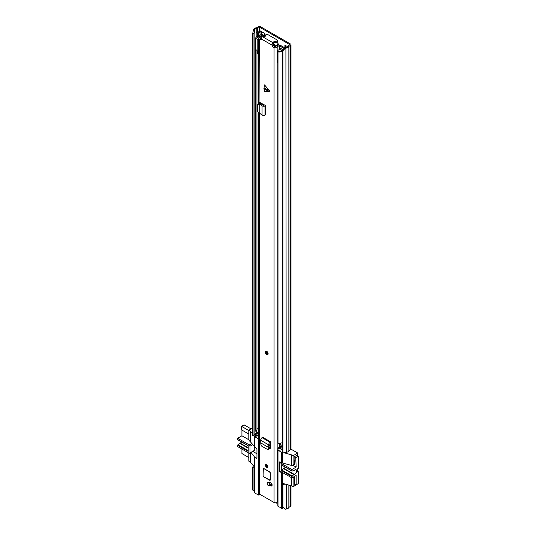 <?xml version="1.0" encoding="UTF-8"?>
<svg xmlns="http://www.w3.org/2000/svg" width="536" height="536" viewBox="0 0 536 536"><rect width="100%" height="100%" fill="white"/><g stroke="black" fill="none" stroke-linecap="round" stroke-linejoin="round"><path stroke-width="0.8" d="M261.535 33.996L264.57 35.745M285.768 45.64L285.768 47.382M291.001 44.696L291.001 449.041A1.642 0.951 180 0 1 290.519 449.711L288.857 450.716A3.698 2.131 180 0 1 286.237 452.391L282.908 452.947L282.908 50.692L282.566 50.009L285.031 47.503L285.373 48.186L286.237 48.046A3.698 2.131 0 0 0 288.857 46.371L290.519 45.366A1.642 0.951 0 0 0 291.001 44.696A1.642 0.951 0 0 0 290.519 44.026L260.69 26.8A1.642 0.951 0 0 0 258.365 26.8L256.623 27.758A3.698 2.131 0 0 0 253.722 29.272L253.474 29.768L254.66 29.969L253.95 33.487L252.764 33.292L253.474 29.768M285.031 47.503L285.902 47.362A2.466 1.42 0 0 0 287.644 46.243A1.541 0.891 180 0 1 288.073 45.774L289.648 44.528L259.819 27.303L257.662 28.214A1.541 0.891 180 0 1 256.845 28.462A2.466 1.42 0 0 0 254.908 29.467L254.66 29.969M264.57 36.167L264.57 33.4L260.215 30.887M287.443 46.605L284.897 45.138L284.897 47.644M257.709 432.532L257.662 432.559A1.541 0.891 180 0 1 256.845 432.807A2.466 1.42 0 0 0 254.908 433.818L253.95 435.741L253.95 33.487M252.764 33.292L252.764 435.547L253.95 435.741M283.497 483.626L282.566 483.78L282.566 506.828L285.373 509.2L286.237 509.059A3.698 2.131 0 0 0 288.857 507.378L290.519 506.379A1.642 0.951 0 0 0 291.001 505.703L291.001 485.723M285.159 484.088L282.908 484.464L282.566 483.78M282.908 507.512L282.908 484.464M254.62 490.969L252.764 490.112L252.764 467.064L253.95 467.258L254.218 466.722M253.414 465.764L252.764 467.064M252.764 490.112L253.95 490.306L253.95 467.258M282.908 452.947L282.566 452.263L282.566 50.009M285.373 48.186L282.908 50.692M253.95 490.306L254.62 490.943M261.535 31.651L261.535 34.364A1.541 0.891 180 0 1 261.427 34.693M259.377 35.852A1.742 1.005 180 0 1 258.767 35.912L258.767 32.562A1.742 1.005 0 0 0 260 32.267L261.086 31.637A1.541 0.891 0 0 0 261.28 31.503M258.466 32.562A1.025 0.59 0 0 0 257.742 32.736L256.952 33.192L256.081 32.689L256.871 32.234A2.258 1.306 0 0 1 258.466 31.852L260.215 31.135M256.081 32.689L256.081 36.039L256.952 36.542L257.742 36.086A1.025 0.59 180 0 1 258.466 35.912M256.952 33.192L256.952 36.542M280.911 444.753L279.504 445.57M279.336 447.821L280.241 446.629L279.738 446.522A5.856 3.384 0 0 0 279.504 446.535M280.241 446.629L281.105 447.178M282.619 452.364L281.628 452.29L277.996 450.193L278.003 449.771M294.478 460.424L294.478 464.149L293.098 464.947L293.098 455.727L291.644 454.89L284.026 452.759M293.098 455.727L297.741 453.047L297.741 455.855M290.994 449.148L297.741 453.047M277.996 505.937L277.996 506.359L282.351 508.45L282.351 483.305L291.644 485.904L293.098 486.742L293.098 477.522L294.478 476.725L294.478 484.269L294.807 484.082M291.644 477.77L291.644 485.904M283.765 473.221L280.174 471.988A1.025 0.59 60 0 1 279.45 470.735L279.45 462.354A1.025 0.59 60 0 1 279.665 461.878A1.025 0.59 60 0 1 280.174 461.932L281.628 462.769L292.006 465.576A1.541 0.891 60 0 0 292.777 465.657A1.541 0.891 60 0 0 293.098 464.947M282.351 483.305L282.351 472.826M250.272 453.101L250.272 462.019L254.62 467.198M254.768 446.843L256.221 448.103A1.025 0.59 60 0 1 256.945 449.356L256.945 457.737A1.025 0.59 60 0 1 256.737 458.213A1.025 0.59 60 0 1 256.221 458.159L254.768 457.322L251.156 452.592M282.351 508.45L283.397 507.847M297.741 483.934L293.098 486.742M296.87 455.352L294.117 456.819L294.117 460.592L294.438 460.404M294.478 464.149A1.541 0.891 60 0 1 294.157 464.859L292.777 465.657M276.315 502.647L276.315 503.116L276.938 503.163A5.856 3.384 180 0 1 277.849 502.909M276.315 503.116L275.725 502.781M254.768 492.524L254.768 492.946L258.399 495.043L260.141 494.453M253.005 451.52L256.945 453.798M252.764 433.979L250.272 431.004L248.818 430.167L248.818 439.386A1.541 0.891 60 0 0 249.91 441.269L254.62 446.662M248.818 453.047L248.818 461.174L250.272 462.019M298.324 471.693L297.741 472.028L297.741 468.678L297.741 471.358L298.324 471.693L298.324 483.599L296.147 484.859L294.478 483.894M291.644 454.89L291.644 465.369M282.351 462.769L282.351 452.29M258.754 438.971L254.768 436.786L254.057 435.52M250.272 431.004L250.272 441.476M252.764 427.882L248.818 430.167M281.661 465.027L292.006 471.097L293.916 470.541A1.025 0.59 -60 0 0 294.291 470.313A2.62 1.514 -60 0 1 294.84 469.891A2.62 1.514 -60 0 1 296.147 469.764A2.62 1.514 -60 0 1 296.549 471.861A2.62 1.514 -60 0 1 294.84 474.166A2.62 1.514 -60 0 1 294.291 474.394L283.765 468.317A2.62 1.514 120 0 0 284.315 468.089A2.62 1.514 120 0 0 285.286 467.218M281.48 465.02L281.373 470.521L283.39 468.511A1.025 0.59 -60 0 1 283.544 468.397A1.025 0.59 -60 0 1 283.765 468.317M283.39 468.511L293.916 474.588A1.025 0.59 -60 0 1 294.07 474.474A1.025 0.59 -60 0 1 294.291 474.394M296.763 455.285L298.324 456.19L298.324 468.343L297.741 468.678M293.916 474.588L292.187 476.022L281.661 469.945M298.324 456.19L295.785 457.657L296.147 467.084L291.899 469.536L280.288 462.829A1.025 0.59 60 0 0 279.772 462.782A1.025 0.59 60 0 0 279.558 463.251L279.558 469.958A1.025 0.59 -120 0 0 280.288 471.211L291.899 477.918L292.187 476.022M291.899 477.918L296.147 475.466L296.147 484.859M292.006 471.097L291.899 469.536M295.785 457.657L294.224 456.752M294.117 460.21L295.785 461.174M296.147 467.084L293.226 465.395M248.202 447.781L240.061 443.084A2.62 1.514 120 0 0 240.617 442.863A2.62 1.514 120 0 0 241.582 441.986M248.818 430.542L241.562 426.348L244.101 424.88L251.029 428.887M241.562 426.348L241.562 429.872L248.818 434.06M248.818 457.53L241.924 453.55L241.924 449.068M248.202 450.629L237.964 444.713L237.676 446.615L249.287 453.322A1.025 0.59 -120 0 0 249.803 453.369A1.025 0.59 -120 0 0 250.017 452.9L250.017 446.193A1.025 0.59 -120 0 0 249.287 444.934L237.676 438.234L237.964 439.801M237.964 444.713L239.693 443.279L248.202 448.19M240.061 443.084A1.025 0.59 120 0 0 239.693 443.279M237.676 438.234L241.924 435.781L241.924 430.08M249.803 453.369L254.051 450.917A1.025 0.59 -120 0 0 254.265 450.448L254.265 446.24M248.871 439.788L241.924 435.781M237.676 445.289L248.202 451.366L248.202 445.63L237.676 439.553M282.278 445.543L280.362 444.431A0.824 0.476 0 0 0 279.825 444.297L279.504 444.284M282.566 447.078A3.591 2.077 180 0 1 278.003 448.357L278.003 450.032A3.591 2.077 0 0 0 282.566 448.753M282.278 445.979A3.799 2.191 0 0 0 281.42 446.816A2.358 1.36 180 0 1 278.405 447.681L278.003 448.357M255.585 434.85L255.585 436.525A3.591 2.077 0 0 0 255.779 437.202L255.779 435.527A3.591 2.077 180 0 1 255.585 434.85A3.591 2.077 180 0 1 258.071 432.874A2.566 1.481 0 0 0 258.258 432.833M255.779 437.202L256.945 436.967L256.945 435.292L255.779 435.527M258.754 435.165A3.799 2.191 180 0 1 258.453 435.232A2.358 1.36 0 0 0 256.945 436.083M256.945 435.292A2.358 1.36 180 0 1 256.818 434.85A2.358 1.36 180 0 1 258.453 433.55A3.799 2.191 0 0 0 258.754 433.49M264.938 36.381L262.499 34.974A1.642 0.951 0 0 0 259.759 35.389A2.566 1.481 180 0 1 258.071 36.408A3.591 2.077 0 0 0 255.585 38.378A3.591 2.077 0 0 0 255.779 39.054L255.779 430.495A3.591 2.077 0 0 1 255.585 429.818L255.585 38.378M256.945 50.518L256.945 430.267L255.779 430.495M262.272 35.845L260.945 35.577A3.799 2.191 180 0 1 258.453 37.085A2.358 1.36 0 0 0 256.818 38.378A2.358 1.36 0 0 0 256.945 38.827L255.779 39.054M258.754 428.458A3.799 2.191 180 0 1 258.453 428.525A2.358 1.36 0 0 0 256.945 429.376M284.737 47.811L281.233 45.788A2.05 1.186 0 0 0 279.893 45.439L279.484 45.426M284.107 48.448L280.362 46.29A0.824 0.476 0 0 0 279.825 46.15L279.504 46.136M282.566 442.046A3.591 2.077 0 0 1 278.003 443.326L278.003 51.885A3.591 2.077 0 0 0 282.566 50.605M283.564 48.997A3.799 2.191 180 0 0 281.42 50.344A2.358 1.36 0 0 1 278.405 51.215L278.003 51.885M282.566 446.87A1.541 0.891 180 0 1 282.278 446.354L282.278 442.408M258.754 432.981A1.541 0.891 180 0 1 258.091 432.753L255.84 431.453L255.84 430.482M278.003 62.719A2.667 1.541 180 0 1 277.708 62.612L277.708 51.215A2.07 1.193 180 0 1 277.306 50.712L279.933 49.198A2.318 1.333 180 0 1 280.429 49.272L281.045 49.151A3.384 1.956 180 0 0 281.38 48.756L279.504 47.53M259.364 36.95A4.241 2.446 180 0 0 260.503 36.361A4.449 2.566 180 0 1 260.858 36.126A4.449 2.566 180 0 1 261.226 35.932A1.018 0.59 180 0 1 262.057 35.872M258.754 51.021A2.07 1.199 180 0 1 257.2 50.773A2.667 1.541 180 0 1 256.717 49.895M277.708 62.612A2.07 1.193 180 0 1 277.266 61.874L277.306 50.712M273.454 43.939L273.675 44.421A13.346 7.705 60 0 1 274.124 44.944A1.025 0.59 -120 0 1 274.298 46.371A1.025 0.59 -120 0 1 274.278 46.384M276.891 42.203A14.003 8.087 60 0 1 278.452 44.146A0.911 0.529 60 0 1 278.713 45.078M273.715 43.872A14.003 8.087 60 0 1 275.377 45.922A0.911 0.529 60 0 1 275.638 46.84M280.073 46.183L283.457 48.133A1.012 0.583 180 0 1 283.819 48.582A1.012 0.583 180 0 1 283.665 48.89A4.449 2.566 180 0 1 283.477 49.017M273.675 44.421L273.675 43.919M258.754 39.215L258.071 39.604A2.07 1.199 180 0 1 257.2 39.376A2.667 1.541 180 0 1 256.791 38.853M257.2 50.773L257.2 39.376M258.754 40.736L258.071 39.604M278.298 51.396A2.667 1.541 180 0 1 277.708 51.215M257.153 50.732L257.153 52.923A1.501 0.864 0 0 0 257.38 53.319L258.754 52.528M257.38 53.319L257.615 51.892L258.754 51.235M257.615 50.92L257.615 51.892M263.92 88.594L264.57 84.916L269.849 91.267L269.427 91.522L263.973 89.063L263.92 88.594M263.973 89.063L264.57 91.522L269.427 91.522M267.618 482.5A1.896 1.099 -120 0 0 267.538 482.541A1.896 1.099 -120 0 0 267.25 484.062A1.896 1.099 -120 0 0 268.489 485.737A1.896 1.099 -120 0 0 269.36 485.871A4.918 2.841 60 0 1 271.008 485.924A1.896 1.099 -120 0 0 271.725 485.911A1.896 1.099 -120 0 0 271.966 484.236A1.896 1.099 -120 0 0 270.539 482.601A8.717 5.032 -120 0 0 267.618 482.5M263.772 468.471A1.025 0.59 -120 0 0 263.256 468.417A1.025 0.59 -120 0 0 263.049 468.886L263.049 475.593A1.025 0.59 -120 0 0 263.772 476.852L269.581 480.202A1.025 0.59 -120 0 0 270.09 480.256A1.025 0.59 -120 0 0 270.305 479.787L270.305 473.08A1.025 0.59 -120 0 0 269.581 471.821L263.772 468.471M266.673 467.338A1.695 0.978 -120 0 0 267.524 467.419A1.695 0.978 -120 0 0 267.779 466.065A1.695 0.978 -120 0 0 266.673 464.571A1.695 0.978 -120 0 0 265.829 464.491A1.695 0.978 -120 0 0 265.568 465.844A1.695 0.978 -120 0 0 266.673 467.338M265.186 352.145A2.05 1.186 60 0 1 265.615 351.207L265.112 352.252C265.501 354.135 266.352 354.973 267.665 354.765L267.699 354.745A2.05 1.186 -120 0 0 268.013 353.097A2.05 1.186 -120 0 0 266.673 351.288A2.05 1.186 -120 0 0 265.648 351.187L265.615 351.207A2.05 1.186 60 0 1 267.196 351.757A2.05 1.186 60 0 1 268.094 353.827A2.05 1.186 60 0 1 267.665 354.765A2.05 1.186 60 0 1 266.546 354.604M263.598 36.415L263.598 35.858L262.064 35.845A2.446 1.414 180 0 1 260.174 37.192A1.849 1.065 0 0 0 258.754 38.23A1.849 1.065 0 0 0 259.29 38.987L259.076 103.093L259.29 102.611L260.134 102.604L265.635 105.599L265.005 105.927A2.05 1.186 180 0 1 262.057 105.806L261.139 105.177L262.318 104.607L263.236 105.237L264.55 104.969M259.786 113.351L259.786 104.339L258.834 104.185L257.468 105.116L257.488 111.689L262.057 115.032A2.05 1.186 180 0 0 265.005 115.146L265.635 114.818L265.635 105.599M258.754 113.056L258.754 493.207A1.849 1.065 0 0 0 259.29 493.964L274.057 502.487A1.849 1.065 0 0 0 275.873 502.761A1.849 1.065 0 0 0 277.166 501.977A2.446 1.414 180 0 1 277.849 501.281M272.241 46.465L274.057 47.51A1.849 1.065 0 0 0 275.873 47.784A1.849 1.065 0 0 0 277.166 47.001A2.446 1.414 180 0 1 279.504 45.915L279.47 45.024A3.987 2.298 180 0 0 275.665 46.8L273.333 45.835L272.241 46.465L272.027 46.089L273.112 45.459L273.333 45.835M273.427 42.847A1.541 0.891 0 0 0 273.876 42.217L273.876 43.476A1.541 0.891 0 0 1 273.427 44.106L273.293 42.92A1.796 1.039 -60 0 0 272.027 45.124L272.027 46.089M261.327 39.912L261.327 38.947A1.796 1.039 120 0 1 262.593 36.743L262.727 36.669A1.541 0.891 0 0 1 264.168 36.435A1.132 0.65 180 0 0 265.561 35.798A1.132 0.65 180 0 0 265.514 35.611A1.541 0.891 0 0 1 265.447 35.356A1.541 0.891 0 0 1 266.399 34.538A1.541 0.891 0 0 1 268.074 34.726L276.784 39.758A1.541 0.891 0 0 1 277.239 40.388A1.541 0.891 0 0 1 275.256 41.239A1.132 0.65 180 0 0 273.802 41.862A1.132 0.65 180 0 0 273.836 42.016A1.541 0.891 0 0 1 273.876 42.217M259.29 38.987L261.106 40.032M270.184 448.826L269.42 448.759L270.512 448.143L270.667 441.878L262.68 437.269L262.084 437.657A2.05 1.186 120 0 0 260.71 440.264L260.784 444.036L261.468 445.999L267.163 449.269L268.57 449.235M269.34 448.712L270.037 448.887M270.084 485.288A1.896 1.099 -120 0 0 270.445 485.241A4.918 2.841 60 0 1 272.094 485.294L271.008 485.924M261.635 37.801A3.987 2.298 180 0 1 260.53 38.056L261.327 38.9M273.427 44.106L273.112 45.459M270.512 448.13L269.735 447.687M279.504 447.741L279.504 443.433M279.504 49.446L279.504 45.915M263.598 105.344L263.598 104.426M259.076 103.334L259.384 102.544M263.598 35.858A3.987 2.298 180 0 1 263.457 36.435M260.382 103.549L260.382 102.731M273.876 42.893A1.132 0.65 180 0 1 275.256 42.498A1.541 0.891 0 0 0 277.239 41.647L277.239 40.388M260.148 103.502L260.148 102.611M259.927 104.245L260.804 103.662L262.318 104.607M258.834 104.185L259.417 103.361L260.603 103.589L259.786 104.366L261.139 105.177M258.225 103.743L257.468 105.116M259.417 103.361L258.05 104.292M270.667 443.138L269.782 444.143L269.923 447.037L269.494 448.391L268.168 449.175M267.163 449.269L269.494 448.391M270.667 441.878L270.064 442.267A2.05 1.186 120 0 0 268.697 444.873L268.811 447.56L269.889 447.245M261.032 443.071L268.811 447.56L268.489 448.485M269.923 447.037L268.985 447.506M268.784 445.986L269.869 445.248M266.385 351.998A1.152 0.67 -120 0 0 266.365 352.199A1.152 0.67 -120 0 0 267.37 353.7M268.516 485.583A1.796 1.039 60 0 1 267.343 484.001A1.796 1.039 60 0 1 267.618 482.561A1.796 1.039 60 0 1 268.516 482.648A1.796 1.039 60 0 1 269.688 484.236A1.796 1.039 60 0 1 269.414 485.67A1.796 1.039 60 0 1 268.516 485.583M270.961 485.12L270.861 484.866A5.132 2.961 60 0 1 270.767 484.598A1.796 1.039 -120 0 1 270.432 485.087L269.414 485.67M270.379 482.541A5.132 2.961 60 0 0 270.399 482.956L270.801 482.728M271.853 483.968L270.767 484.598M270.399 482.956A1.796 1.039 -120 0 0 269.99 482.427M270.305 479.76L270.231 473.04L269.581 471.908L263.772 468.551L263.116 468.933L263.116 475.633L263.772 476.765L269.581 480.122L263.772 476.765M266.64 464.839A1.152 0.67 -120 0 0 267.437 466.461A1.152 0.67 -120 0 0 267.625 466.541M289.648 44.863L289.648 44.528M259.819 31.369L259.819 27.303M254.908 433.818L254.908 29.467L253.722 29.272M256.845 432.807L256.845 432.029M256.845 32.247L256.845 28.462M257.662 36.502L257.662 36.133M257.662 31.939L257.662 28.214M259.236 31.704L259.236 27.303M290.519 506.379L290.519 485.589M288.944 507.284L288.944 485.147M288.857 507.378L288.857 485.127M286.237 509.059L286.237 484.39M285.902 47.362L286.237 452.391M288.857 450.716L288.857 46.371M288.944 450.622L288.944 46.277M290.519 449.711L290.519 45.366M260 32.267L260 35.095M261.086 31.637L261.086 34.706M258.767 32.562L258.767 35.912M257.742 32.736L257.742 36.086M280.174 471.988L280.904 471.573M281.628 508.45L281.628 472.826M279.45 462.354L280.174 461.932M254.768 457.322L254.768 492.946M256.945 457.737L256.221 458.159M281.628 462.769L281.628 452.29M277.996 450.193L277.996 506.359M276.938 503.163L276.938 502.292M259.129 495.043L259.129 493.85M258.399 495.043L258.399 438.883M254.768 436.786L254.768 447.265M280.288 462.829L281.011 462.414M281.373 470.521L291.899 476.598M291.899 470.863L281.373 464.786M251.907 443.426L249.287 444.934M254.265 450.448L250.017 452.9M250.017 446.193L252.851 444.558M279.825 444.297L279.825 443.406M280.362 444.431L280.362 443.326M258.453 435.232L258.453 433.55M258.453 428.525L258.453 112.929M258.453 103.515L258.453 52.702M260.945 36.08L260.945 35.577M261.628 35.852L261.628 35.477M279.825 46.15L279.893 45.439M258.091 428.612L258.091 432.753M274.298 45.185L273.266 45.781M275.377 45.922L278.452 44.146M273.112 45.171L273.923 44.702M263.973 88.065L269.427 90.524M259.29 493.964L259.29 113.21M274.057 502.487L274.057 47.51M272.027 45.124L261.327 38.947M270.445 485.241L269.36 485.871M277.166 501.977L277.166 47.001M260.53 103.575L260.53 102.805M260.53 38.445L260.53 38.056M273.293 42.92L262.593 36.743M265.514 35.986L265.514 35.611M275.256 42.498L275.256 41.239M262.057 115.032L262.057 105.806M265.005 115.146L265.005 105.927M268.697 444.873L260.71 440.264M270.064 442.267L262.084 437.657M267.725 353.827A1.796 1.039 -120 0 0 266.459 351.623A1.796 1.039 -120 0 0 265.186 352.36A1.796 1.039 -120 0 0 266.459 354.557A1.796 1.039 -120 0 0 267.725 353.827M265.461 352.514A1.414 0.817 60 0 1 266.459 351.938A1.414 0.817 60 0 1 267.457 353.666A1.414 0.817 60 0 1 266.459 354.242A1.414 0.817 60 0 1 265.461 352.514M266.553 351.998A1.152 0.67 -120 0 0 266.064 351.985A1.152 0.67 -120 0 0 265.822 352.514A1.152 0.67 -120 0 0 266.325 353.68A1.152 0.67 -120 0 0 267.216 353.988A1.152 0.67 -120 0 0 267.437 353.653M271.966 484.229L270.861 484.866M270.124 480.229A1.025 0.59 60 0 1 269.648 480.162L270.231 479.74M263.116 475.633L263.116 468.846A1.025 0.59 60 0 1 263.297 468.397M263.33 468.377L263.089 475.593L263.792 476.812L270.164 480.216M266.714 467.084A1.414 0.817 60 0 1 265.715 465.355A1.414 0.817 60 0 1 266.714 464.779A1.414 0.817 60 0 1 267.712 466.508A1.414 0.817 60 0 1 266.714 467.084M266.714 464.806A1.152 0.67 -120 0 0 266.318 464.826A1.152 0.67 -120 0 0 266.137 465.757A1.152 0.67 -120 0 0 266.895 466.769A1.152 0.67 -120 0 0 267.471 466.829A1.152 0.67 -120 0 0 267.705 466.4M254.62 457.114L254.62 492.738M277.849 449.985L277.849 506.145M254.62 436.579L254.62 447.051M279.772 462.782L280.71 462.24M248.202 445.805L237.783 439.788M258.754 103.381L258.754 38.23M265.447 36.08L265.447 35.356M266.064 351.985L267.384 353.559L267.216 353.988M266.318 464.826L266.767 464.9C267.625 465.972 267.859 466.622 267.471 466.829"/></g></svg>
